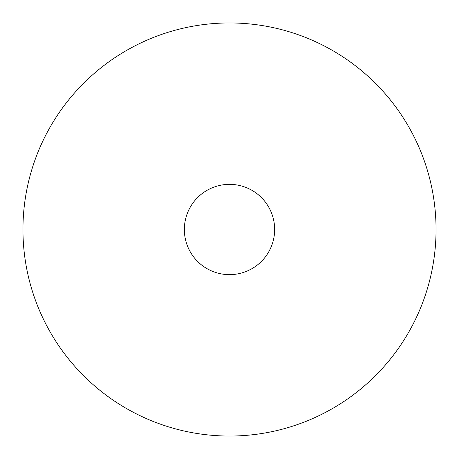 <?xml version="1.0" encoding="UTF-8"?>
<svg xmlns="http://www.w3.org/2000/svg" width="459" height="459" viewBox="0 0 459 459"><rect width="100%" height="100%" fill="white"/><g stroke="black" fill="none" stroke-linecap="round" stroke-linejoin="round"><path stroke-width="0.69" d="M184.352 229.5A45.148 45.148 0 0 1 229.5 184.352A45.148 45.148 0 0 1 274.648 229.5A45.148 45.148 0 0 1 229.5 274.648A45.148 45.148 0 0 1 184.352 229.5M436.05 229.5A206.55 206.55 0 0 1 229.5 436.05A206.55 206.55 0 0 1 22.95 229.5A206.55 206.55 0 0 1 229.5 22.95A206.55 206.55 0 0 1 436.05 229.5"/></g></svg>
